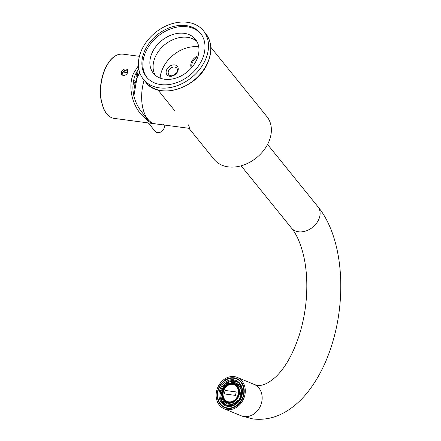 <?xml version="1.0" encoding="UTF-8"?>
<svg xmlns="http://www.w3.org/2000/svg" width="441" height="441" viewBox="0 0 441 441"><rect width="100%" height="100%" fill="white"/><g stroke="black" fill="none" stroke-linecap="round" stroke-linejoin="round"><path stroke-width="0.66" d="M144.119 80.218A32.43 17.568 97.5 0 0 155.309 123.844L189.051 128.314C189.972 128.579 189.647 127.328 188.087 124.566M223.67 401.685A12.932 10.76 -67.6 0 0 224.094 402.429M226.806 405.268A12.932 10.76 -67.6 0 0 227.347 405.61M237.159 381.862A12.932 10.76 -67.6 0 0 236.53 381.724M227.556 407.953A15.292 12.723 112.4 0 1 221.261 384.216A15.292 12.723 112.4 0 1 243.327 387.137A15.292 12.723 112.4 0 1 227.556 407.953M227.606 408.134A15.446 12.85 112.4 0 1 224.899 407.412A15.446 12.85 112.4 0 1 218.918 388.229A15.446 12.85 112.4 0 1 236.69 378.858A15.446 12.85 112.4 0 1 243.245 396.459A15.446 12.85 112.4 0 1 227.606 408.134M233.78 380.704A12.932 10.76 -67.6 0 0 220.687 390.483A12.932 10.76 -67.6 0 0 226.172 405.218A12.932 10.76 -67.6 0 0 228.438 405.825A12.932 10.76 -67.6 0 0 241.536 396.051A12.932 10.76 -67.6 0 0 236.045 381.311A12.932 10.76 -67.6 0 0 233.78 380.704M227.887 406.409A13.704 11.4 112.4 0 1 222.242 385.136A13.704 11.4 112.4 0 1 242.021 387.76A13.704 11.4 112.4 0 1 227.887 406.409M238.372 379.558A15.446 12.85 -67.6 0 0 238.118 379.447L236.69 378.858M224.899 407.412L226.321 408.002A15.446 12.85 -67.6 0 0 226.586 408.101M236.233 391.928L235.494 395.401L224.342 393.929L225.081 390.45L236.233 391.928L225.13 390.472L224.397 393.929M238.487 391.911A8.996 7.486 -67.6 0 0 231.674 384.332A8.996 7.486 -67.6 0 0 223.273 392.132A8.996 7.486 -67.6 0 0 226.492 401.012A8.996 7.486 -67.6 0 0 235.384 399.43M222.518 395.191A9.652 8.032 112.4 0 1 226.376 385.836M226.889 401.707A9.415 7.833 112.4 0 1 222.512 395.119A9.415 7.833 112.4 0 1 226.327 385.881A9.415 7.833 112.4 0 1 234.077 384.304M238.256 394.011A9.415 7.833 112.4 0 1 226.812 401.679A9.415 7.833 112.4 0 1 223.163 389.982A9.415 7.833 112.4 0 1 234 384.271A9.415 7.833 112.4 0 1 238.256 394.011M238.168 382.551A12.739 10.601 -67.6 0 0 236.767 381.818A12.739 10.601 -67.6 0 0 236.337 381.652L235.819 383.047A11.257 9.366 112.4 0 1 236.2 383.19A11.257 9.366 112.4 0 1 238.625 384.767M232.038 380.925L235.775 381.421A12.739 10.601 112.4 0 0 232.098 380.936L231.834 381.289A12.276 10.215 112.4 0 1 235.384 381.763L235.775 381.421L236.337 381.652M235.384 381.763L235.031 382.716L235.819 383.047M239.728 384.094L239.055 384.276A12.276 10.215 112.4 0 1 240.946 387.54L240.125 388.014A11.257 9.366 112.4 0 0 238.394 385.026L239.055 384.276M240.946 387.54L241.536 387.413M241.69 387.893L240.918 388.339A11.257 9.366 112.4 0 1 241.558 392.534M242.181 392.573L241.624 392.529A12.276 10.215 112.4 0 1 240.747 396.668L239.943 396.387A11.257 9.366 112.4 0 0 240.488 394.508A11.257 9.366 112.4 0 0 240.753 392.589L241.624 392.529M240.747 396.668L241.255 396.861M241.244 396.894L240.736 396.713A11.257 9.366 112.4 0 1 238.25 400.88L238.658 401.343M240.736 396.713L239.943 396.387M238.465 401.575L238.035 401.211A12.276 10.215 112.4 0 1 234.904 403.807L234.584 402.931A11.257 9.366 112.4 0 0 237.462 400.549L238.035 401.211M238.25 400.88L237.462 400.549M234.904 403.807L235.246 404.287M234.816 403.565A11.257 9.366 112.4 0 1 231.244 404.573L231.167 405.792M230.737 405.847L230.389 405.24A12.276 10.215 112.4 0 1 226.839 404.772L227.192 403.813A11.257 9.366 112.4 0 0 230.45 404.243L230.389 405.24M231.244 404.573L230.45 404.243M226.839 404.772L226.917 405.301L227.468 405.533A12.739 10.601 -67.6 0 1 227.038 405.367L227.181 405.428A12.739 10.601 -67.6 0 0 228.311 405.808M227.214 403.824A11.257 9.366 112.4 0 1 224.618 401.834L223.659 402.92A12.739 10.601 -67.6 0 0 227.038 405.367M223.83 401.508L223.168 402.253A12.276 10.215 112.4 0 1 221.277 398.995L222.093 398.515A11.257 9.366 112.4 0 0 223.83 401.508L224.618 401.834M223.659 402.92L223.052 402.655L223.168 402.253M221.277 398.995L221.145 399.309A12.739 10.601 112.4 0 0 223.102 402.694M221.652 394.309L220.991 394.359A12.739 10.601 -67.6 0 0 221.481 398.873M222.611 398.73L222.093 398.515M220.991 394.359L220.594 394A12.276 10.215 112.4 0 1 221.476 389.861L222.281 390.147A11.257 9.366 112.4 0 0 221.47 393.94L220.594 394M224.463 385.638A12.739 10.601 -67.6 0 0 221.922 390.02M224.16 385.114L224.188 385.318A12.276 10.215 112.4 0 1 227.319 382.722L227.633 383.598A11.257 9.366 112.4 0 0 224.761 385.98L224.188 385.318M227.319 382.722L227.324 382.419L227.969 382.65L228.328 383.642M230.544 382.992A11.257 9.366 112.4 0 1 232.561 382.612L231.773 382.286L231.834 381.289M231.834 381.256A12.739 10.601 -67.6 0 0 227.969 382.65M228.047 383.769L227.633 383.598M240.604 396.657A10.397 8.649 112.4 0 1 238.057 400.797M234.689 403.223A10.397 8.649 112.4 0 1 228.466 403.421L226.674 402.683C221.211 399.243 220.263 394.16 223.835 387.435C226.917 383.438 230.511 382.121 234.612 383.466A10.397 8.649 112.4 0 1 239.309 394.221A10.397 8.649 112.4 0 1 226.674 402.683M234.612 383.466L236.398 384.205A10.397 8.649 112.4 0 1 239.502 386.625M240.417 388.135A10.397 8.649 112.4 0 1 241.354 392.551M227.49 403.912A11.257 9.366 112.4 0 1 224.662 401.437M232.308 382.92A11.257 9.366 112.4 0 1 236.459 383.306M241.001 387.507A11.257 9.366 112.4 0 1 241.282 388.13M240.918 388.339L240.125 388.014M231.773 382.286A11.257 9.366 112.4 0 1 235.031 382.716M223.201 402.214A12.739 10.601 -67.6 0 0 223.703 402.87M237.98 382.408A12.739 10.601 -67.6 0 0 236.911 381.878A12.739 10.601 -67.6 0 0 236.839 381.845M227.573 408.283A15.595 12.976 112.4 0 1 224.838 407.55A15.595 12.976 112.4 0 1 218.223 389.778A15.595 12.976 112.4 0 1 234.017 377.992A15.595 12.976 112.4 0 1 236.745 378.72A15.595 12.976 112.4 0 1 243.366 396.492A15.595 12.976 112.4 0 1 227.573 408.283M227.462 408.399A15.749 13.103 112.4 0 1 220.974 383.951A15.749 13.103 112.4 0 1 243.708 386.961A15.749 13.103 112.4 0 1 227.462 408.399M224.728 407.341A15.595 12.976 -67.6 0 0 225.605 407.831M237.49 379.056A15.595 12.976 -67.6 0 0 236.519 378.791M227.209 409.595A16.984 14.134 112.4 0 1 224.232 408.801A16.984 14.134 112.4 0 1 217.65 387.711A16.984 14.134 112.4 0 1 237.197 377.402A16.984 14.134 112.4 0 1 244.402 396.757A16.984 14.134 112.4 0 1 227.209 409.595M191.361 67.942A9.267 6.929 141 0 1 191.466 62.054A9.267 6.929 141 0 1 198.147 55.781M166.626 69.849A6.676 4.989 141 0 1 177.067 66.04A6.676 4.989 141 0 1 172.878 75.863A6.676 4.989 141 0 1 166.626 69.849M198.731 46.873A30.346 22.684 -39 0 0 198.621 46.862A30.346 22.684 -39 0 0 160.127 78.096M177.111 71.949A5.132 3.837 -39 0 0 176.824 68.157A5.132 3.837 -39 0 0 174.697 67.021A5.132 3.837 -39 0 0 168.561 70.814A5.132 3.837 -39 0 0 168.842 74.606A5.132 3.837 -39 0 0 173.148 75.516A5.132 3.837 -39 0 0 177.111 71.949M173.682 75.312A5.132 3.837 141 0 1 176.505 73.03M195.528 62.109A8.495 6.35 -39 0 0 194.062 64.48M197.739 57.132A8.495 6.35 -39 0 0 192.43 62.534A8.495 6.35 -39 0 0 192.033 67.164M188.963 128.303L214.1 159.383A33.974 25.402 -39 0 0 242.578 165.369A33.974 25.402 -39 0 0 268.828 141.765A33.974 25.402 -39 0 0 266.932 116.656L210.804 47.253M196.868 41.421A27.022 20.203 -39 0 0 164.928 44.558A27.022 20.203 -39 0 0 155.182 75.13M196.929 59.265A27.022 20.203 141 0 1 176.053 78.04A27.022 20.203 141 0 1 153.396 73.278A27.022 20.203 141 0 1 151.891 53.3A27.022 20.203 141 0 1 172.767 34.525A27.022 20.203 141 0 1 195.424 39.288A27.022 20.203 141 0 1 196.929 59.265M200.931 33.841A34.745 25.975 -39 0 0 186.995 26.774A34.745 25.975 -39 0 0 150.954 43.273A34.745 25.975 -39 0 0 146.925 77.522M202.397 58.918A34.745 25.975 -39 0 0 200.462 33.235A34.745 25.975 -39 0 0 186.03 25.578A34.745 25.975 -39 0 0 149.675 42.474A34.745 25.975 -39 0 0 146.429 76.932A34.745 25.975 -39 0 0 175.557 83.057A34.745 25.975 -39 0 0 202.397 58.918M205.616 59.342A38.604 28.863 -39 0 0 203.461 30.809A38.604 28.863 -39 0 0 155.293 32.645A38.604 28.863 -39 0 0 143.424 79.363A38.604 28.863 -39 0 0 175.788 86.166A38.604 28.863 -39 0 0 205.616 59.342M136.462 74.987A29.343 15.893 97.5 0 0 136.104 72.892M125.216 72.352A15.441 8.368 97.5 0 0 123.381 71.376M127.962 70.455C125.691 69.684 123.8 70.494 122.284 72.875L122.174 75.13M137.708 76.282A30.115 16.311 97.5 0 0 136.903 71.448M138.739 68.763L135.304 74.601C130.85 86.833 132.57 98.762 140.47 110.382L146.605 118.26A31.52 17.072 97.5 0 0 149.372 120.906M138.402 65.665L133.557 73.3C127.008 87.82 133.066 109.616 146.274 119.031L146.605 118.26M146.274 119.031A32.43 17.568 97.5 0 0 153.766 123.64A32.43 17.568 97.5 0 0 154.537 123.712M127.57 72.897L127.598 69.755C125.393 68.256 123.298 68.901 121.314 71.679L121.595 74.612C123.667 76.166 125.663 75.593 127.57 72.897M133.044 83.355L135.089 82.517M132.923 84.666L135.111 82.434L134.935 80.984L133.496 80.46M133.866 84.192L132.973 84.071M133.039 84.633A8.495 4.603 97.5 0 0 132.967 84.11M134.759 75.979A12.354 6.692 -82.5 0 1 135.194 76.006L137.68 76.337M135.486 74.187A14.669 7.949 -82.5 0 1 137.509 76.315M127.681 72.677L123.271 72.092A14.669 7.949 97.5 0 0 122.758 72.054M239.595 384.034A12.739 10.601 112.4 0 1 241.221 386.597M230.599 405.792A12.739 10.601 112.4 0 1 226.917 405.301M238.68 394.072A9.934 8.263 112.4 0 1 224.491 400.781A9.934 8.263 112.4 0 1 228.047 384.072A9.934 8.263 112.4 0 1 238.68 394.072M237.197 377.402L254.082 384.376C258.757 386.118 264.424 386.84 275.68 376.934C285.321 367.8 293.282 353.577 299.56 334.267C305.007 316.406 307.388 298.171 306.704 279.55C306.319 270.542 305.194 262.202 303.331 254.529C300.327 242.787 296.38 233.962 291.479 228.041A16.984 12.701 -39 0 0 312.675 227.236A16.984 12.701 -39 0 0 317.895 206.68L267.555 144.439M254.082 384.376A16.984 14.134 112.4 0 1 261.287 403.73A16.984 14.134 112.4 0 1 244.088 416.569A16.984 14.134 112.4 0 1 241.117 415.775L252.925 418.95C264.71 420.301 275.895 417.743 286.468 411.277C294.373 406.431 301.528 399.959 307.939 391.856C319.372 377.253 327.988 359.376 333.787 338.225C346.891 290.812 341.61 235.544 317.895 206.68M207.871 62.137A38.604 28.863 -39 0 0 205.721 33.599C211.697 41.564 212.441 51.145 207.937 62.352C198.274 88.018 158.92 100.746 145.684 82.153A38.604 28.863 -39 0 0 178.048 88.955A38.604 28.863 -39 0 0 207.871 62.137M163.622 124.632C164.388 125.101 164.504 126.479 163.964 128.755C161.307 132.774 158.391 133.667 155.215 131.429A5.402 4.041 -39 0 0 159.747 132.383A5.402 4.041 -39 0 0 163.925 128.629A5.402 4.041 -39 0 0 163.865 124.979M139.4 56.316L122.752 54.111A32.43 17.568 97.5 0 0 104.952 69.513A32.43 17.568 97.5 0 0 114.241 118.409L153.766 123.64M133.86 96.138L136.969 77.886L139.764 72.759A23.533 12.75 97.5 0 0 136.997 77.859A23.533 12.75 97.5 0 0 133.882 96.215M223.052 402.655L221.079 399.248M220.373 394.072L221.277 389.8M224.078 385.109L227.324 382.419M291.479 228.041L241.139 165.805M224.232 408.801L241.117 415.775M174.818 110.812L157.972 89.981M205.721 33.599L203.461 30.809M145.684 82.153L143.424 79.363M155.215 131.429L148.336 122.923M114.241 118.409C109.919 117.73 106.457 114.699 103.85 109.318L101.044 100.03C99.479 89.617 100.708 79.463 104.721 69.573C109.561 58.851 115.575 53.697 122.752 54.111M146.765 118.453L147.636 119.009"/></g></svg>
